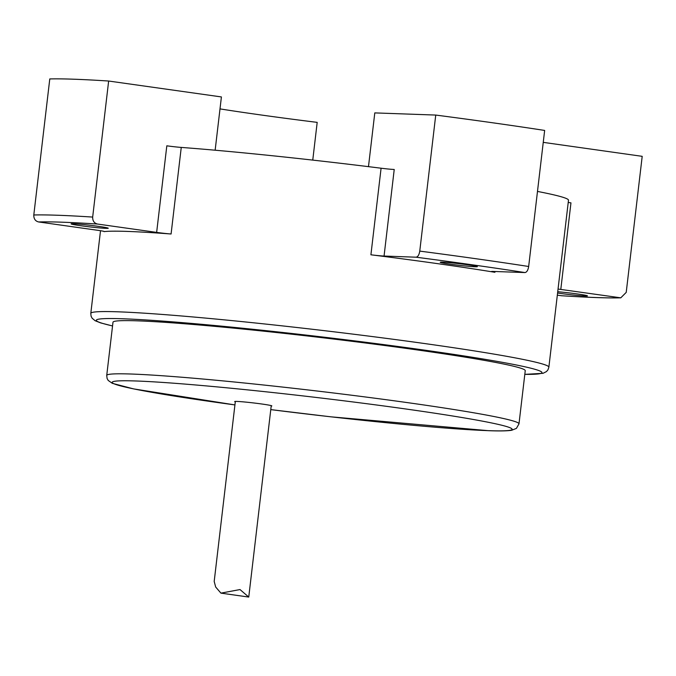 <?xml version="1.0" encoding="UTF-8"?>
<svg xmlns="http://www.w3.org/2000/svg" width="676" height="676" viewBox="0 0 676 676"><rect width="100%" height="100%" fill="white"/><g stroke="black" fill="none" stroke-linecap="round" stroke-linejoin="round"><path stroke-width="1.01" d="M368.479 166.651L374.791 112.9L435.741 115.064L419.762 251.109C419.12 254.886 417.878 256.914 416.027 257.193A305.4 13.317 6.7 0 1 524.939 272.563L492.965 271.431A12.464 0.541 -173.3 0 0 491.477 271.515A12.464 0.541 -173.3 0 0 494.908 272.293A230.609 10.056 -173.3 0 0 370.913 254.793A12.464 0.541 -173.3 0 0 384.061 256.052L394.226 169.482A12.464 0.541 6.7 0 1 381.087 168.214L370.913 254.793M524.939 272.563C526.79 272.284 528.032 270.256 528.666 266.488L544.653 130.434A311.628 13.596 6.7 0 0 435.741 115.064M558.046 289.024A12.464 0.541 -173.3 0 0 560.793 289.438L570.958 202.859A12.464 0.541 6.7 0 1 568.22 202.445M181.252 147.419A12.464 0.541 6.7 0 1 166.82 145.813L156.646 232.392A12.464 0.541 -173.3 0 0 171.087 233.997L181.252 147.419A230.609 10.056 6.7 0 1 381.087 168.214M171.087 233.997A230.609 10.056 -173.3 0 0 104.062 231.623A12.464 0.541 -173.3 0 0 104.273 231.555A12.464 0.541 -173.3 0 0 97.775 230.305L38.633 221.956A305.4 13.317 6.7 0 1 97.505 224.043C94.201 223.232 92.587 220.908 92.671 217.072L108.65 81.027L221.407 96.938L215.145 150.216M537.488 191.426A230.609 10.056 6.7 0 1 568.482 200.197L548.87 367.169A230.609 10.056 -173.3 0 0 321.015 330.277A230.609 10.056 -173.3 0 0 90.804 313.36L100.513 230.719M557.328 295.175L561.739 295.742M156.646 232.392L97.505 224.043M73.346 223.748A18.7 0.82 6.7 0 1 94.285 225.792A18.7 0.82 6.7 0 1 108.253 228.235A18.7 0.82 6.7 0 1 89.587 226.866A18.7 0.82 6.7 0 1 71.107 223.866A18.7 0.82 6.7 0 1 73.346 223.748M416.027 257.193L384.061 256.052M442.459 262.153A18.7 0.82 6.7 0 1 463.398 264.206A18.7 0.82 6.7 0 1 477.366 266.64A18.7 0.82 6.7 0 1 458.708 265.271A18.7 0.82 6.7 0 1 440.228 262.28A18.7 0.82 6.7 0 1 442.459 262.153M108.65 81.027A311.628 13.596 6.7 0 0 49.779 78.94L33.8 214.985C33.715 218.821 35.329 221.145 38.633 221.956M220.004 108.895A186.982 8.154 -173.3 0 0 317.188 122.373L312.76 160.102M543.25 142.366L642.2 156.333L626.221 292.387L620.788 297.829L560.793 289.438M557.734 291.728A18.7 0.82 6.7 0 1 577.228 293.933A18.7 0.82 6.7 0 1 587.452 295.868A18.7 0.82 6.7 0 1 577.059 295.387A18.7 0.82 6.7 0 1 557.582 293.021M106.732 375.417L112.985 322.232A207.549 9.05 6.7 0 1 320.17 337.459A207.549 9.05 6.7 0 1 525.244 370.668L518.991 423.852A207.549 9.05 -173.3 0 0 313.918 390.644A207.549 9.05 -173.3 0 0 106.732 375.417L107.087 378.459L108.185 380.419L112.3 383.326L133.679 388.911L234.927 404.924A201.313 8.78 6.7 0 1 130.358 380.825A201.313 8.78 6.7 0 1 401.358 408.363A201.313 8.78 6.7 0 1 488.03 430.646A201.313 8.78 6.7 0 1 270.772 409.614L330.843 416.822L488.528 430.688C499.648 431.119 507.389 430.975 511.749 430.249L516.422 428.373L518.991 423.852M235.29 401.831A18.7 0.82 6.7 0 1 234.699 401.552A18.7 0.82 6.7 0 1 253.365 402.921A18.7 0.82 6.7 0 1 271.837 405.913A18.7 0.82 6.7 0 1 271.194 406.048M271.245 405.634L248.751 597.06L240.005 589.557L220.925 593.131L215.678 587.03L214.191 581.453L235.341 401.417M494.908 272.293L495.001 271.498M92.671 217.072A311.628 13.596 -173.3 0 0 33.8 214.985M528.666 266.488A311.628 13.596 -173.3 0 0 419.762 251.109M619.934 297.786A305.4 13.317 6.7 0 1 561.063 295.699M112.546 325.925A224.373 9.785 6.7 0 1 320.255 336.733A224.373 9.785 6.7 0 1 524.804 374.36L543.005 373.321L546.453 371.589L547.957 369.84L548.87 367.169M620.788 297.829C608.315 298.192 588.534 297.491 561.443 295.733M90.804 313.36L91.074 316.174L92.13 318.219L95.088 320.703L100.682 322.917L112.546 325.967M248.751 597.06L220.925 593.131"/></g></svg>

